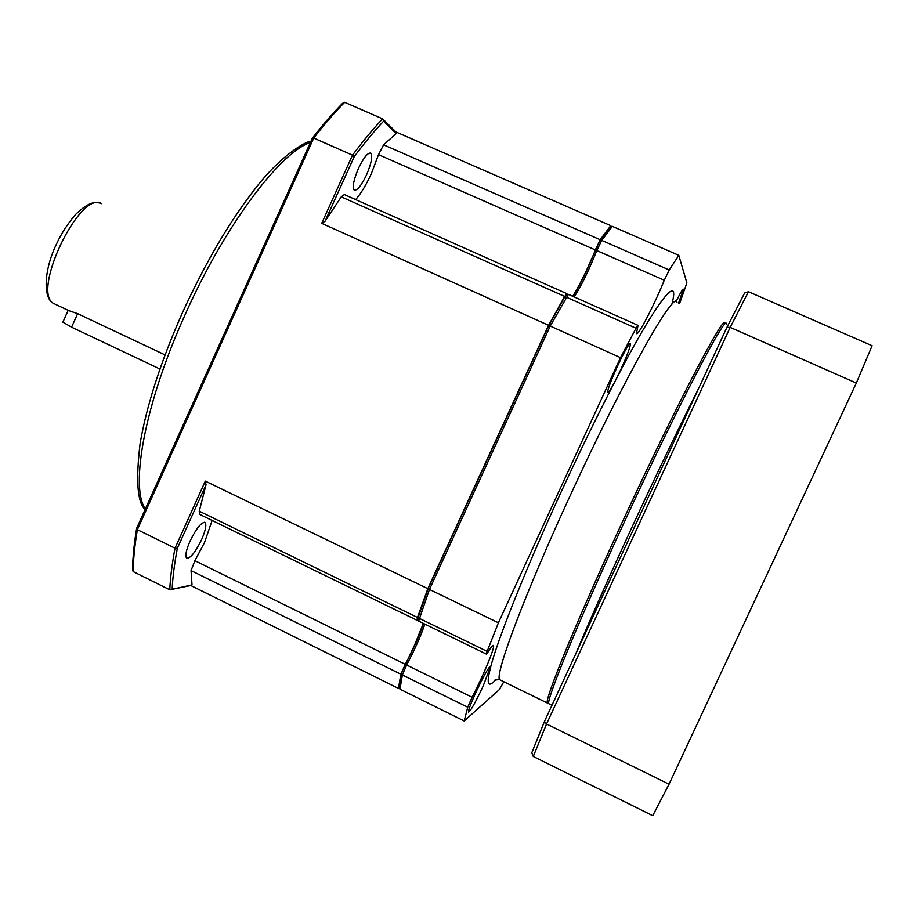 <?xml version="1.0" encoding="UTF-8"?>
<svg xmlns="http://www.w3.org/2000/svg" width="918" height="918" viewBox="0 0 918 918"><rect width="100%" height="100%" fill="white"/><g stroke="black" fill="none" stroke-linecap="round" stroke-linejoin="round"><path stroke-width="1.38" d="M572.947 296.376C580.761 283.651 588.335 267.941 595.656 249.237L599.638 241.124L610.091 227.285L612.34 226.344L601.738 240.401L596.757 250.545L664.288 280.219L669.233 269.972L678.804 255.33L686.882 282.962L679.538 303.732M467.732 707.239L472.116 697.255L406.617 664.999L402.371 674.96L399.961 689.154L464.187 720.986L467.732 707.239L402.371 674.96L401.591 672.837L404.987 664.861C412.985 649.818 419.193 636.025 423.611 623.506M724.864 323.733C726.138 310.009 677.61 402.279 623.838 518.808C578.133 617.435 544.959 698.265 547.22 702.958L548.287 703.406M476.006 692.103C470.808 703.567 468.283 710.257 468.444 712.184C470.337 711.519 475.214 702.878 483.075 686.285L490.648 666.17C488.846 666.697 483.97 675.338 476.006 692.103M671.827 304.42C681.248 269.353 654.35 304.719 615.014 381.429L620.82 369.506C627.281 355.22 630.494 346.579 630.448 343.584C628.979 343.424 624.596 351.066 617.309 366.523C610.803 380.936 607.601 389.565 607.693 392.422C608.359 393.122 610.791 389.461 615.014 381.429C597.882 414.466 580.165 450.795 561.873 490.407C527.081 565.499 496.351 642.646 490.453 667.96C486.219 684.369 488.032 688.27 495.892 679.653M399.961 689.154L399.238 686.836L401.591 672.837M417.759 618.686L428.316 588.151L548.562 325.867L564.375 297.524L566.062 295.286L568.299 294.403M595.656 249.237L596.757 250.545C589.345 269.399 581.84 284.855 574.22 296.939M548.562 325.867L550.215 326.051L568.414 294.368L637.93 325.316M418.654 621.096L429.452 589.459L498.405 622.794L620.522 357.664L550.215 326.051L429.452 589.459L428.316 588.151M424.896 624.125C420.708 636.266 414.615 649.887 406.617 664.999L404.987 664.861M664.288 280.219C654.109 305.442 637.402 337.526 636.495 333.395L638.033 325.362L636.013 328.231L620.522 357.664M472.116 697.255C483.396 675.43 494.963 647.638 493.528 645.618C493.035 644.688 491.084 647.018 487.676 652.583L486.391 654.098L487.148 651.39L498.405 622.794M503.844 681.73L499.197 689.728L464.187 720.986M612.34 226.344L678.804 255.33M678.494 303.273L683.417 289.193C682.808 288.791 680.341 292.945 676.027 301.666M611.365 226.757L610.78 225.667L600.154 239.713L587.107 269.008C581.783 280.529 576.963 289.618 572.637 296.239M355.656 199.608C360.935 193.606 366.156 184.954 371.331 173.674L378.503 154.649L595.174 249.857M423.347 623.379L414.374 645.549L400.833 674.202L398.458 688.408L399.514 687.743M405.079 664.242L194.891 560.691L204.462 542.664L212.127 520.449M358.456 168.43C353.682 179.698 352.248 186.893 354.119 190.003C357.079 190.944 361.222 185.884 366.546 174.845C371.297 163.633 372.742 156.439 370.883 153.249C367.969 152.25 363.826 157.311 358.456 168.43M190.072 541.058C186.147 550.146 184.988 555.838 186.572 558.11C190.221 558.718 195.236 552.556 201.604 539.635C205.529 530.581 206.688 524.889 205.104 522.56C201.524 521.872 196.509 528.045 190.072 541.058M566.899 294.953L566.957 293.703L564.673 296.434L548.562 325.316L427.834 588.679L417.472 617.47L416.933 620.247L418.011 619.443M566.796 293.634L344.342 194.57L341.255 196.854L325.029 221.284L321.713 223.338L548.562 325.316M325.029 221.284L354.187 156.726C364.561 142.852 374.349 131.01 383.563 121.222L396.197 133.592L383.598 144.826L378.503 154.649M610.78 225.667L395.956 131.963L396.197 133.592M427.834 588.679L205.311 481.112L175.017 548.195L137.367 529.652L313.738 138.067C324.628 124.022 334.944 112.099 344.675 102.323L382.622 118.847L395.956 131.963M321.713 223.338L352.501 155.153L313.738 138.067L312.315 138.274L136.656 528.286L137.367 529.652C134.716 545.567 133.305 559.544 133.144 571.581L169.784 589.792L190.783 585.5L398.458 688.408M194.891 560.691L191.059 570.594L192.011 584.904L190.783 585.5M205.311 481.112L206.022 484.807L199.252 511.188L199.608 514.355M354.187 156.726L352.501 155.153C363.149 140.913 373.19 128.807 382.622 118.847L383.563 121.222M344.675 102.323L342.563 103.355C333.027 112.948 322.941 124.584 312.315 138.274M172.171 588.943C172.71 577.273 174.443 563.732 177.335 548.31L175.017 548.195C172.045 564.019 170.3 577.892 169.784 589.792L192.011 584.904M133.144 571.581L132.559 569.263C132.731 557.456 134.097 543.8 136.656 528.286M177.335 548.31L206.022 484.807M68.116 310.433L77.628 313.669L165.033 354.899M62.894 322.138L71.593 327.187L77.628 313.669M159.927 369.013L71.593 327.187M549.687 704.163L548.7 703.681C546.508 699.034 579.774 618.216 625.479 519.577C679.274 403.025 727.722 310.697 726.356 324.387M726.953 327.278L544.512 721.364L726.907 327.37L744.624 293.014L748.48 291.729L872.1 345.73L856.333 383.047L669.05 784.213L652.732 815.677L533.278 756.466L531.763 752.817L544.489 721.445L546.543 723.992L669.05 784.213M744.613 293.014L726.976 327.244L730.177 327.37L856.333 383.047M544.512 721.364L531.763 752.817M677.002 302.619C675.464 287.736 624.125 378.147 570.87 494.125C525.521 592.225 494.894 673.778 499.541 679.63L501.205 680.445M669.233 269.972L601.738 240.401L599.638 241.124M564.375 297.524L566.303 297.157L636.013 328.231M418.16 616.414L419.067 618.239L487.148 651.39M310.399 142.508C280.013 152.285 224.531 225.943 185.138 314.61C144.998 403.094 129.725 486.574 145.331 509.031M341.255 196.854L564.673 296.434M600.154 239.713L383.598 144.826M400.833 674.202L191.059 570.594M417.472 617.47L199.252 511.188M101.611 203.67L101.175 203.463C79.568 190.565 31.235 291.729 53.485 303.399L55.918 304.546M575.288 654.901C590.159 619.386 609.644 575.563 633.73 523.421C657.965 471.163 679.641 426.078 698.77 388.153M748.48 291.729L730.177 327.37L546.543 723.992L533.278 756.466M417.667 618.434L418.459 620.752M486.391 654.098L418.516 621.027M548.677 703.28L547.656 703.636M547.22 702.958L499.541 679.63L494.997 679.997M145.113 509.513C137.356 502.548 135.692 480.55 140.11 443.52C146.628 405.435 160.673 361.956 182.269 313.095C205.839 261.55 230.98 219.012 257.706 185.493C283.088 153.226 308 140.443 310.938 141.315M199.332 514.218L416.933 620.247M370.883 153.249L370.172 152.939M205.104 522.56L204.496 522.262M68.38 310.422L53.485 303.399C42.985 298.293 43.777 270.695 56.055 244.957C60.898 234.251 67.358 224.13 75.437 214.594C90.607 199.952 96.424 202.476 100.211 203.13M68.127 310.41L62.872 322.195M551.959 705.276L548.7 703.681"/></g></svg>
